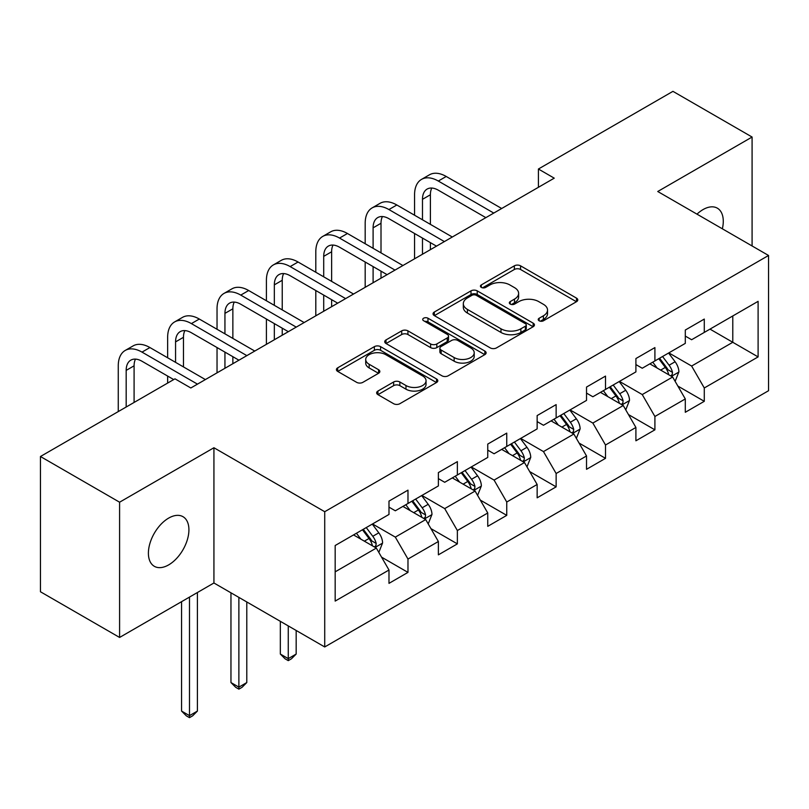 <?xml version="1.0" encoding="UTF-8"?>
<svg xmlns="http://www.w3.org/2000/svg" width="809" height="809" viewBox="0 0 809 809"><rect width="100%" height="100%" fill="white"/><g stroke="black" fill="none" stroke-linecap="round" stroke-linejoin="round"><path stroke-width="1.21" d="M539.128 320.768A3.074 1.78 0 0 0 543.476 320.768L576.493 301.706A4.399 2.538 0 0 0 577.778 299.917A4.399 2.538 0 0 0 576.493 298.117L520.561 265.827A4.399 2.538 0 0 0 514.352 265.827L481.335 284.889A3.074 1.78 0 0 0 480.435 286.143A3.074 1.78 0 0 0 481.335 287.397A3.074 1.78 0 0 0 485.683 287.397L489.961 284.94A14.066 8.12 0 0 1 509.842 284.94L514.504 287.63A14.066 8.12 0 0 1 518.62 293.364A14.066 8.12 0 0 1 514.504 299.108L510.236 301.575A3.074 1.78 0 0 0 509.326 302.829A3.074 1.78 0 0 0 510.236 304.083A3.074 1.78 0 0 0 514.585 304.083L518.852 301.615A14.066 8.12 0 0 1 538.743 301.615L543.405 304.305A14.066 8.12 0 0 1 547.521 310.049A14.066 8.12 0 0 1 543.405 315.793L539.128 318.261A3.074 1.78 0 0 0 538.228 319.515A3.074 1.78 0 0 0 539.128 320.768L539.128 318.261M168.656 564.894A28.649 16.544 120 0 0 187.375 539.643A28.649 16.544 120 0 0 182.986 516.688A28.649 16.544 120 0 0 168.656 518.104A28.649 16.544 120 0 0 149.938 543.355A28.649 16.544 120 0 0 154.337 566.31A28.649 16.544 120 0 0 168.656 564.894M722.356 228.805A28.649 16.544 120 0 0 717.35 208.176A28.649 16.544 120 0 0 703.021 209.592A28.649 16.544 120 0 0 696.984 214.152M377.934 391.05A4.399 2.538 0 0 0 376.65 392.84A4.399 2.538 0 0 0 377.934 394.64L393.629 403.701A4.399 2.538 0 0 0 399.848 403.701L436.506 382.526A4.399 2.538 0 0 0 437.8 380.736A4.399 2.538 0 0 0 436.506 378.936L380.584 346.646A4.399 2.538 0 0 0 374.365 346.646L337.697 367.822A4.399 2.538 0 0 0 336.413 369.612A4.399 2.538 0 0 0 337.697 371.402L356.658 382.344A4.399 2.538 0 0 0 362.867 382.344L378.561 373.293A4.399 2.538 0 0 0 379.846 371.493A4.399 2.538 0 0 0 378.561 369.703L369.157 364.272A11.751 6.785 0 0 1 365.719 359.479A11.751 6.785 0 0 1 372.969 353.209A11.751 6.785 0 0 1 385.782 354.676L422.601 375.932A11.751 6.785 0 0 1 426.05 380.736A11.751 6.785 0 0 1 418.789 387.005A11.751 6.785 0 0 1 405.976 385.529L399.848 381.99A4.399 2.538 0 0 0 393.629 381.99L377.934 391.05L377.934 394.64M213.93 447.741L119.59 502.207L40.45 456.509L40.45 591.763L119.59 637.452L213.93 582.986L324.722 646.957L324.722 511.713L213.93 447.741L213.93 582.986M752.087 245.966L752.087 137.034L657.747 191.5L768.55 255.472L324.722 511.713M752.087 137.034L672.946 91.346L538.41 169.02L538.41 187.294M40.45 456.509L174.987 378.834L190.823 387.976L554.236 178.162L538.41 169.02M490.264 347.9A4.399 2.538 0 0 0 496.483 347.9L533.151 326.735A4.399 2.538 0 0 0 534.436 324.945A4.399 2.538 0 0 0 533.151 323.145L477.219 290.856A4.399 2.538 0 0 0 471 290.856L434.332 312.021A4.399 2.538 0 0 0 433.048 313.821A4.399 2.538 0 0 0 434.332 315.611L490.264 347.9M424.846 321.436A3.074 1.78 0 0 1 427.961 321.871L427.961 318.21L484.834 351.045A4.399 2.538 0 0 1 486.118 352.835A4.399 2.538 0 0 1 484.834 354.635L448.166 375.801A4.399 2.538 0 0 1 441.947 375.801L386.014 343.512L386.014 339.922A4.399 2.538 0 0 0 384.73 341.711A4.399 2.538 0 0 0 386.014 343.512M386.014 339.922L401.709 330.861A4.399 2.538 0 0 1 407.928 330.861L430.61 343.956A4.399 2.538 0 0 0 436.82 343.956L447.235 337.95A4.399 2.538 0 0 0 448.52 336.15A4.399 2.538 0 0 0 447.235 334.36L423.613 320.728A3.074 1.78 0 0 1 422.713 319.474A3.074 1.78 0 0 1 424.614 317.826A3.074 1.78 0 0 1 427.961 318.21M324.722 646.957L768.55 390.717L768.55 255.472M381.545 557.128L407.979 572.388L407.979 559.049L438.377 541.504L438.377 554.843L457.368 543.881L457.368 530.532L487.756 512.987L487.756 526.335L506.747 515.363L506.747 502.025L537.146 484.48L537.146 497.818L556.137 486.856L556.137 473.508L586.525 455.963L586.525 469.311L605.516 458.339L605.516 445.001L635.904 427.455L635.904 440.794L654.906 429.832L654.906 416.483L685.294 398.938L685.294 412.287L704.285 401.315L704.285 387.976L758.104 356.911L758.104 301.342L732.782 315.965L732.782 342.288L758.104 356.911M407.979 572.388L388.987 583.36L388.987 570.011L335.169 601.087L335.169 545.519L388.987 514.453L388.987 501.105L407.979 490.143L407.979 503.481L438.377 485.936L438.377 472.598L457.368 461.636L457.368 474.974L487.756 457.429L487.756 444.08L506.747 433.118L506.747 446.457L537.146 428.912L537.146 415.573L556.137 404.611L556.137 417.95L586.525 400.404L586.525 387.066L605.516 376.094L605.516 389.442L635.904 371.897L635.904 358.549L654.906 347.587L654.906 360.925L685.294 343.38L685.294 330.042L704.285 319.07L704.285 332.418L758.104 301.342M402.912 506.414L425.706 519.57L395.318 537.115L372.524 523.959M388.987 507.142L395.318 510.792L407.979 503.481M395.318 537.115L407.979 559.049M425.706 519.57L438.377 541.504M452.302 477.897L475.095 491.053L444.707 508.598L421.914 495.442M438.377 478.625L444.707 482.285L457.368 474.974M444.707 508.598L457.368 530.532M475.095 491.053L487.756 512.987M501.681 449.389L524.475 462.546L494.087 480.091L471.293 466.935M487.756 450.117L494.087 453.768L506.747 446.457M494.087 480.091L506.747 502.025M524.475 462.546L537.146 484.48M551.071 420.872L573.864 434.039L543.476 451.584L520.683 438.417M537.146 421.6L543.476 425.261L556.137 417.95M543.476 451.584L556.137 473.508M573.864 434.039L586.525 455.963M600.45 392.365L623.243 405.521L592.855 423.067L570.062 409.91M586.525 393.093L592.855 396.754L605.516 389.442M592.855 423.067L605.516 445.001M623.243 405.521L635.904 427.455M649.839 363.848L672.633 377.014L642.245 394.559L619.451 381.393M635.904 364.586L642.245 368.237L654.906 360.925M642.245 394.559L654.906 416.483M672.633 377.014L685.294 398.938M709.989 329.121L732.782 342.288L691.624 366.042L668.831 352.886M685.294 336.069L691.624 339.729L704.285 332.418M691.624 366.042L704.285 387.976M119.59 502.207L119.59 637.452M335.169 571.842L376.327 548.077L353.533 534.921M376.327 548.077L388.987 570.011M677.851 386.055L704.285 401.315M628.472 414.572L654.906 429.832M579.082 443.079L605.516 458.339M529.703 471.596L556.137 486.856M480.313 500.104L506.747 515.363M430.934 528.621L457.368 543.881M540.361 321.203L543.405 319.444A14.066 8.12 0 0 0 547.521 313.71L547.521 310.049M518.62 293.364L518.62 297.024A14.066 8.12 0 0 1 514.504 302.758L511.46 304.518M576.433 301.747L520.561 269.488A4.399 2.538 0 0 0 514.352 269.488L482.558 287.832M533.091 326.765L477.219 294.506A4.399 2.538 0 0 0 471 294.506L434.393 315.641M525.375 326.199A3.074 1.78 0 0 0 526.285 324.945A3.074 1.78 0 0 0 525.375 323.681L476.289 295.336A3.074 1.78 0 0 0 471.93 295.336L467.43 297.945A14.066 8.12 0 0 0 463.314 303.678A14.066 8.12 0 0 0 467.43 309.422L500.983 328.798A14.066 8.12 0 0 0 520.875 328.798L525.375 326.199L525.375 329.85A3.074 1.78 0 0 0 526.285 328.596L526.285 324.945M463.314 303.678L463.314 307.339A14.066 8.12 0 0 0 467.43 313.083L467.43 309.422M525.375 329.85L520.875 332.448A14.066 8.12 0 0 1 500.983 332.448L467.43 313.083M386.075 343.542L401.709 334.522L401.709 330.861M448.52 336.15L448.52 339.81A4.399 2.538 0 0 1 447.235 341.6L436.82 347.617A4.399 2.538 0 0 1 430.61 347.617L407.928 334.522A4.399 2.538 0 0 0 401.709 334.522M427.961 321.871L484.773 354.666M454.142 357.548A11.751 6.785 0 0 0 466.955 359.014A11.751 6.785 0 0 0 474.216 352.744A11.751 6.785 0 0 0 470.767 347.951L457.793 340.458A4.399 2.538 0 0 0 451.584 340.458L441.168 346.464A4.399 2.538 0 0 0 439.884 348.264A4.399 2.538 0 0 0 441.168 350.054L454.142 357.548L454.142 361.198A11.751 6.785 0 0 0 466.955 362.675A11.751 6.785 0 0 0 474.216 356.405L474.216 352.744M439.884 348.264L439.884 351.915A4.399 2.538 0 0 0 441.168 353.715L441.168 350.054M454.142 361.198L441.168 353.715M426.05 380.736L426.05 384.386A11.751 6.785 0 0 1 418.789 390.656A11.751 6.785 0 0 1 405.976 389.19L399.848 385.64A4.399 2.538 0 0 0 393.629 385.64L377.995 394.671M365.719 359.479L365.719 363.13A11.751 6.785 0 0 0 369.157 367.933L369.157 364.272M378.501 373.323L369.157 367.933M436.456 382.566L380.584 350.307A4.399 2.538 0 0 0 374.365 350.307L337.757 371.442M675.131 381.342L678.893 371.857A11.862 6.846 -120 0 0 675.111 361.754L668.578 353.027M657.191 368.095L652.752 362.169M670.792 375.952L672.228 374.436L672.491 372.362A11.862 6.846 -120 0 0 669.094 365.223L662.561 356.506M659.588 358.215L666.838 367.893A6.047 3.489 60 0 1 667.941 369.733L672.491 372.362M658.769 358.7L665.301 367.417A11.862 6.846 60 0 1 668.689 374.557M414.562 215.224L414.562 194.757A33.574 19.386 60 0 1 421.519 179.386L429.437 174.815A33.574 19.386 60 0 1 446.224 176.473L501.681 208.5M421.519 179.386A33.574 19.386 60 0 1 438.306 181.044L493.773 213.07M485.855 217.641L438.306 190.186A22.389 12.924 -120 0 0 427.122 189.073A22.389 12.924 -120 0 0 422.48 199.327L422.48 219.795M431.794 188.042A22.389 12.924 -120 0 0 430.398 194.757L430.398 224.366M422.48 238.068L422.48 254.228M430.398 242.639L430.398 249.657M414.562 258.799L414.562 233.498M625.751 409.85L629.513 400.364A11.862 6.846 -120 0 0 625.731 390.262L619.198 381.545M607.802 396.602L603.362 390.686M621.413 404.46L622.849 402.943L623.112 400.87A11.862 6.846 -120 0 0 619.714 393.74L613.182 385.013M610.208 386.732L617.459 396.41A6.047 3.489 60 0 1 618.551 398.24L623.112 400.87M609.379 387.208L615.912 395.935A11.862 6.846 60 0 1 619.31 403.064M576.362 438.367L580.134 428.881A11.862 6.846 -120 0 0 576.342 418.779L569.809 410.052M558.422 425.119L553.983 419.193M572.024 432.977L573.46 431.45L573.723 429.387A11.862 6.846 -120 0 0 570.325 422.247L563.792 413.53M560.819 415.239L568.07 424.917A6.047 3.489 60 0 1 569.172 426.758L573.723 429.387M560 415.725L566.533 424.442A11.862 6.846 60 0 1 569.93 431.581M365.183 243.731L365.183 223.264A33.574 19.386 60 0 1 372.14 207.893L380.048 203.322A33.574 19.386 60 0 1 396.835 204.99L452.302 237.007M372.14 207.893A33.574 19.386 60 0 1 388.927 209.561L444.384 241.578M436.476 246.148L388.927 218.693A22.389 12.924 -120 0 0 377.732 217.591A22.389 12.924 -120 0 0 373.101 227.835L373.101 248.302M382.414 216.559A22.389 12.924 -120 0 0 381.009 223.264L381.009 252.873M373.101 266.586L373.101 282.735M381.009 271.146L381.009 278.165M365.183 287.306L365.183 262.015M315.803 272.249L315.803 251.781A33.574 19.386 60 0 1 322.751 236.41L330.669 231.839A33.574 19.386 60 0 1 347.455 233.498L402.912 265.524M322.751 236.41A33.574 19.386 60 0 1 339.537 238.068L395.004 270.095M387.086 274.656L339.537 247.21A22.389 12.924 -120 0 0 328.353 246.098A22.389 12.924 -120 0 0 323.711 256.352L323.711 276.82M333.025 245.066A22.389 12.924 -120 0 0 331.629 251.781L331.629 281.39M323.711 295.093L323.711 311.253M331.629 299.664L331.629 306.682M315.803 315.823L315.803 290.522M526.983 466.874L530.744 457.388A11.862 6.846 -120 0 0 526.962 447.286L520.43 438.569M509.033 453.627L504.594 447.701M522.644 461.484L524.08 459.967L524.343 457.894A11.862 6.846 -120 0 0 520.945 450.765L514.413 442.038M511.44 443.757L518.69 453.434A6.047 3.489 60 0 1 519.783 455.265L524.343 457.894M510.61 444.232L517.143 452.959A11.862 6.846 60 0 1 520.541 460.088M477.593 495.391L481.365 485.906A11.862 6.846 -120 0 0 477.573 475.803L471.04 467.076M459.654 482.144L455.214 476.218M473.255 490.001L474.701 488.474L474.954 486.411A11.862 6.846 -120 0 0 471.556 479.272L465.023 470.555M462.05 472.264L469.301 481.942A6.047 3.489 60 0 1 470.403 483.782L474.954 486.411M461.231 472.739L467.764 481.466A11.862 6.846 60 0 1 471.162 488.606M288.257 625.903L288.257 658.627L296.175 654.056L296.175 630.474M296.175 654.056L291.422 658.809L288.257 660.629L285.092 658.809L280.339 654.056L280.339 621.332M280.339 654.056L288.257 658.627L288.257 660.629M428.214 523.898L431.976 514.413A11.862 6.846 -120 0 0 428.194 504.31L421.661 495.593M410.264 510.651L405.825 504.725M423.876 518.508L425.312 516.991L425.574 514.918A11.862 6.846 -120 0 0 422.177 507.789L415.644 499.062M412.671 500.781L419.922 510.459A6.047 3.489 60 0 1 421.014 512.289L425.574 514.918M411.842 501.256L418.374 509.973A11.862 6.846 60 0 1 421.772 517.113M238.877 597.396L238.877 687.134L246.785 682.563L246.785 601.957M246.785 682.563L242.043 687.316L238.877 689.147L235.712 687.316L230.959 682.563L230.959 592.825M230.959 682.563L238.877 687.134L238.877 689.147M266.414 300.756L266.414 280.288A33.574 19.386 60 0 1 273.371 264.917L281.279 260.346A33.574 19.386 60 0 1 298.066 262.015L353.533 294.031M273.371 264.917A33.574 19.386 60 0 1 290.158 266.586L345.615 298.602M337.707 303.173L290.158 275.717A22.389 12.924 -120 0 0 278.963 274.615A22.389 12.924 -120 0 0 274.332 284.859L274.332 305.327M283.646 273.584A22.389 12.924 -120 0 0 282.24 280.288L282.24 309.898M274.332 323.61L274.332 339.76M282.24 328.171L282.24 335.189M266.414 344.331L266.414 319.039M217.034 329.273L217.034 308.805A33.574 19.386 60 0 1 223.982 293.434L231.9 288.864A33.574 19.386 60 0 1 248.687 290.522L304.144 322.548M223.982 293.434A33.574 19.386 60 0 1 240.769 295.093L296.236 327.109M288.317 331.68L240.769 304.235A22.389 12.924 -120 0 0 229.584 303.122A22.389 12.924 -120 0 0 224.942 313.366L224.942 333.844M234.256 302.091A22.389 12.924 -120 0 0 232.861 308.805L232.861 338.405M224.942 352.117L224.942 368.277M232.861 356.688L232.861 363.706M217.034 372.838L217.034 347.546M167.645 357.78L167.645 337.313A33.574 19.386 60 0 1 174.602 321.942L182.51 317.371A33.574 19.386 60 0 1 199.307 319.039L254.764 351.055M174.602 321.942A33.574 19.386 60 0 1 191.389 323.6L246.846 355.626M238.938 360.197L191.389 332.742A22.389 12.924 -120 0 0 180.195 331.639A22.389 12.924 -120 0 0 175.563 341.883L175.563 362.351M184.877 330.598A22.389 12.924 -120 0 0 183.471 337.313L183.471 366.922M167.645 383.082L167.645 376.064M378.824 552.416L382.596 542.93A11.862 6.846 -120 0 0 378.804 532.828L372.271 524.101M360.885 539.168L356.445 533.242M374.486 547.015L375.932 545.499L376.185 543.436A11.862 6.846 -120 0 0 372.787 536.296L366.255 527.569M363.281 529.288L370.532 538.966A6.047 3.489 60 0 1 371.634 540.806L376.185 543.436M362.462 529.764L368.995 538.491A11.862 6.846 60 0 1 372.393 545.62M189.488 597.103L189.488 715.641L197.406 711.081L197.406 592.532M197.406 711.081L192.653 715.823L189.488 717.654L186.323 715.823L181.57 711.081L181.57 601.674M181.57 711.081L189.488 715.641L189.488 717.654M118.266 411.589L118.266 365.82A33.574 19.386 60 0 1 125.213 350.449L133.131 345.888A33.574 19.386 60 0 1 149.918 347.546L205.385 379.573M125.213 350.449A33.574 19.386 60 0 1 142 352.117L197.467 384.133M173.723 379.573L142 361.259A22.389 12.924 -120 0 0 130.815 360.147A22.389 12.924 -120 0 0 126.174 370.391L126.174 407.018M135.487 359.115A22.389 12.924 -120 0 0 134.092 365.82L134.092 402.447M543.405 319.444L543.405 315.793M510.236 304.083L510.236 301.575M514.504 302.758L514.504 299.108M481.335 287.397L481.335 284.889M514.352 269.488L514.352 265.827M520.561 269.488L520.561 265.827M576.493 301.706L576.493 298.117M434.332 315.611L434.332 312.021M471 294.506L471 290.856M477.219 294.506L477.219 290.856M533.151 326.735L533.151 323.145M500.983 332.448L500.983 328.798M520.875 332.448L520.875 328.798M407.928 334.522L407.928 330.861M430.61 347.617L430.61 343.956M436.82 347.617L436.82 343.956M447.235 341.6L447.235 337.95M484.834 354.635L484.834 351.045M393.629 385.64L393.629 381.99M399.848 385.64L399.848 381.99M405.976 389.19L405.976 385.529M378.561 373.293L378.561 369.703M337.697 371.402L337.697 367.822M374.365 350.307L374.365 346.646M380.584 350.307L380.584 346.646M436.506 382.526L436.506 378.936M671.46 376.337L678.822 372.089M669.094 365.223L675.111 361.754M660.66 370.097L665.301 367.417M446.224 176.473L438.306 181.044M430.398 194.757L422.48 199.327M622.07 404.844L629.432 400.597M619.714 393.74L625.731 390.262M611.27 398.615L615.912 395.935M572.691 433.361L580.053 429.104M570.325 422.247L576.342 418.779M561.891 427.122L566.533 424.442M396.835 204.99L388.927 209.561M381.009 223.264L373.101 227.835M347.455 233.498L339.537 238.068M331.629 251.781L323.711 256.352M523.312 461.868L530.664 457.621M520.945 450.765L526.962 447.286M512.501 455.629L517.143 452.959M473.922 490.385L481.284 486.128M471.556 479.272L477.573 475.803M463.122 484.146L467.764 481.466M424.543 518.893L431.895 514.645M422.177 507.789L428.194 504.31M413.733 512.653L418.374 509.973M298.066 262.015L290.158 266.586M282.24 280.288L274.332 284.859M248.687 290.522L240.769 295.093M232.861 308.805L224.942 313.366M199.307 319.039L191.389 323.6M183.471 337.313L175.563 341.883M375.154 547.4L382.515 543.152M372.787 536.296L378.804 532.828M364.353 541.17L368.995 538.491M149.918 347.546L142 352.117M134.092 365.82L126.174 370.391"/></g></svg>
